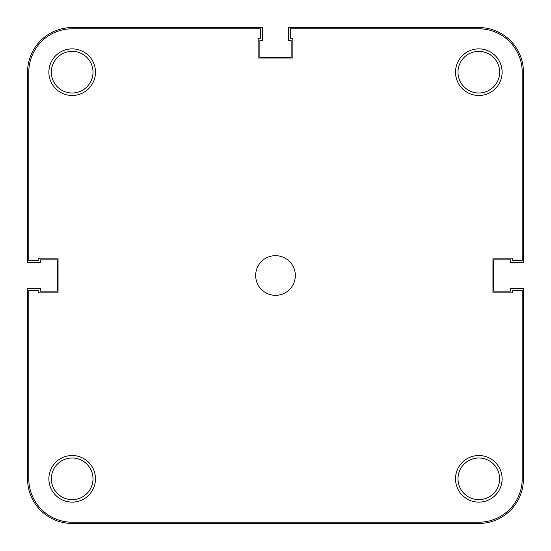 <?xml version="1.0" encoding="UTF-8"?>
<svg xmlns="http://www.w3.org/2000/svg" width="551" height="551" viewBox="0 0 551 551"><rect width="100%" height="100%" fill="white"/><g stroke="black" fill="none" stroke-linecap="round" stroke-linejoin="round"><path stroke-width="0.83" d="M455.512 478.819A23.307 23.307 0 0 1 478.819 455.512A23.307 23.307 0 0 1 502.126 478.819A23.307 23.307 0 0 1 478.819 502.126A23.307 23.307 0 0 1 455.512 478.819M499.647 478.819A20.828 20.828 0 0 0 478.819 457.991A20.828 20.828 0 0 0 457.991 478.819A20.828 20.828 0 0 0 478.819 499.647A20.828 20.828 0 0 0 499.647 478.819M48.874 478.819A23.307 23.307 0 0 1 72.181 455.512A23.307 23.307 0 0 1 95.488 478.819A23.307 23.307 0 0 1 72.181 502.126A23.307 23.307 0 0 1 48.874 478.819M93.009 478.819A20.828 20.828 0 0 0 72.181 457.991A20.828 20.828 0 0 0 51.353 478.819A20.828 20.828 0 0 0 72.181 499.647A20.828 20.828 0 0 0 93.009 478.819M455.512 72.181A23.307 23.307 0 0 1 478.819 48.874A23.307 23.307 0 0 1 502.126 72.181A23.307 23.307 0 0 1 478.819 95.488A23.307 23.307 0 0 1 455.512 72.181M499.647 72.181A20.828 20.828 0 0 0 478.819 51.353A20.828 20.828 0 0 0 457.991 72.181A20.828 20.828 0 0 0 478.819 93.009A20.828 20.828 0 0 0 499.647 72.181M48.874 72.181A23.307 23.307 0 0 1 72.181 48.874A23.307 23.307 0 0 1 95.488 72.181A23.307 23.307 0 0 1 72.181 95.488A23.307 23.307 0 0 1 48.874 72.181M93.009 72.181A20.828 20.828 0 0 0 72.181 51.353A20.828 20.828 0 0 0 51.353 72.181A20.828 20.828 0 0 0 72.181 93.009A20.828 20.828 0 0 0 93.009 72.181M255.664 275.5A19.836 19.836 0 0 1 275.5 255.664A19.836 19.836 0 0 1 295.336 275.5A19.836 19.836 0 0 1 275.5 295.336A19.836 19.836 0 0 1 255.664 275.5M260.623 28.79L72.181 28.79A43.391 43.391 0 0 0 28.79 72.181L28.79 260.623L38.212 260.623L38.212 258.144L58.048 258.144L58.048 292.856L38.212 292.856L38.212 290.377L28.79 290.377L28.79 478.819A43.391 43.391 0 0 0 72.181 522.21L478.819 522.21A43.391 43.391 0 0 0 522.21 478.819L522.21 290.377L512.788 290.377L512.788 292.856L492.952 292.856L492.952 258.144L512.788 258.144L512.788 260.623L522.21 260.623L522.21 72.181A43.391 43.391 0 0 0 478.819 28.79L290.377 28.79L290.377 38.212L292.856 38.212L292.856 58.048L258.144 58.048L258.144 38.212L260.623 38.212L260.623 28.79M523.45 478.819A44.631 44.631 0 0 1 478.819 523.45L72.181 523.45A44.631 44.631 0 0 1 27.55 478.819L27.55 288.393L40.443 288.393L40.443 291.121L57.304 291.121L57.304 259.879L40.443 259.879L40.443 262.607L27.55 262.607L27.55 72.181A44.631 44.631 0 0 1 72.181 27.55L262.607 27.55L262.607 40.443L259.879 40.443L259.879 57.304L291.121 57.304L291.121 40.443L288.393 40.443L288.393 27.55L478.819 27.55A44.631 44.631 0 0 1 523.45 72.181L523.45 262.607L510.557 262.607L510.557 259.879L493.696 259.879L493.696 291.121L510.557 291.121L510.557 288.393L523.45 288.393L523.45 478.819"/></g></svg>
